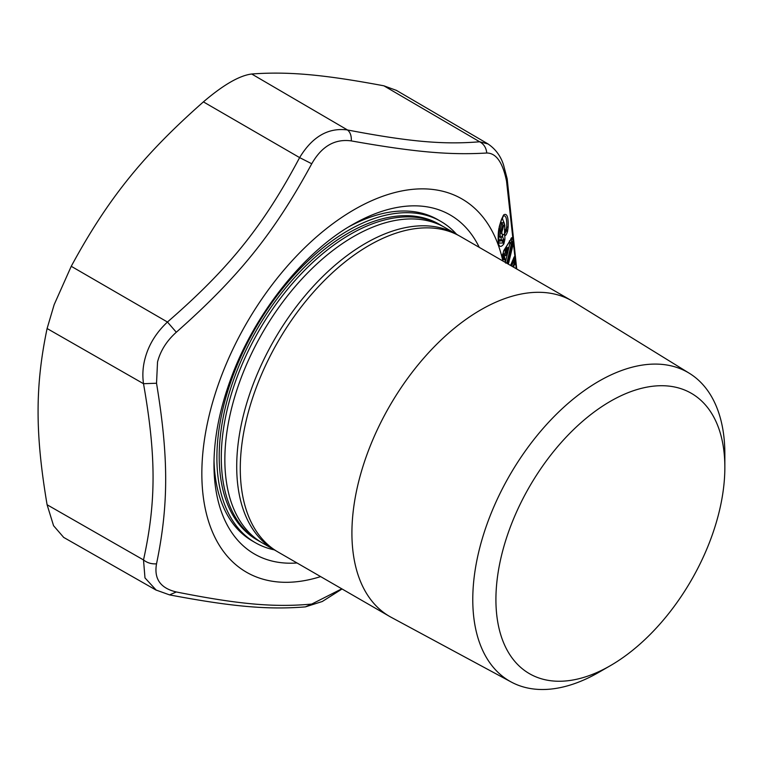 <?xml version="1.0" encoding="UTF-8"?>
<svg xmlns="http://www.w3.org/2000/svg" width="763" height="763" viewBox="0 0 763 763"><rect width="100%" height="100%" fill="white"/><g stroke="black" fill="none" stroke-linecap="round" stroke-linejoin="round"><path stroke-width="1.14" d="M516.236 268.719L506.537 181.155C502.741 162.414 496.141 153.029 486.756 153.01C449.703 155.242 414.185 152.066 351.314 140.907C334.89 138.628 321.709 146.238 311.752 163.759C274.213 232.896 238.695 277.074 176.31 332.239C166.725 340.823 160.459 350.732 157.531 361.977L156.529 383.236C168.718 457.39 168.718 504.848 156.529 563.819C153.859 578.831 160.459 588.216 176.31 591.964C238.714 604.363 274.222 607.539 311.752 604.067L341.795 588.826M513.623 267.203L515.492 260.431L515.216 256.854L514.224 256.807L513.842 258.008M510.552 265.429L514.224 256.807M503.799 250.56L502.588 255.462L503.485 259.744L504.391 257.923A1.64 1.373 30.6 0 1 504.829 258.876L503.485 259.744L502.588 255.462L503.799 250.56L510.609 239.716M508.377 264.179L512.898 245.333L513.089 241.013L512.221 237.56M504.391 257.923L503.79 254.289L504.858 258.39A1.64 1.106 168.9 0 1 504.868 258.447A1.64 1.106 168.9 0 1 504.829 258.876L505.631 263.082M502.416 235.757L501.529 237.179C500.528 237.722 500.061 236.406 500.137 233.22L499.946 229.835L498.878 228.786L500.766 222.424L501.825 223.483L499.946 229.835L501.787 232.229L502.416 235.757L503.294 234.451C504.515 233.974 505.039 235.662 504.868 239.515L503.838 243.912C499.345 249.873 496.274 245.543 499.498 225.915L501.148 220.354M501.787 232.229L503.675 225.867C504.572 224.494 504.934 225.276 504.772 228.223C504.114 233.859 504.763 239.477 507.548 231.437L508.12 227.221C508.54 217.188 507.08 213.039 503.761 214.794L501.386 219.563M156.529 383.236L143.511 383.713C142.29 375.177 142.824 366.698 145.113 358.276C148.737 344.704 156.186 332.62 167.45 322.024L176.31 332.239M156.291 590.209L144.98 577.906L143.511 559.937C156.243 502.006 156.243 456.217 143.511 383.713L47.096 328.529L54.173 304.628L71.245 266.297C107.612 199.181 143.043 155.099 203.406 101.88C223.34 84.846 239.439 75.556 251.704 74.001C288.118 71.34 323.55 74.507 383.865 85.809L396.426 90.387M47.096 328.529C35.069 386.135 35.069 433.384 47.096 504.753L53.563 525.707L63.701 537.419M486.756 153.01C486.25 147.841 483.885 144.093 479.66 141.775L488.11 143.978M311.752 163.759L299.621 157.607C312.344 136.615 328.3 127.402 347.489 129.968C350.255 132.161 351.533 135.804 351.314 140.907M396.131 90.215L487.862 143.835C495.483 148.976 500.709 156.024 503.542 164.98L507.176 178.8L506.537 181.155M342.053 588.969L322.291 601.502L305.4 606.881L311.752 604.067M305.4 606.881C267.441 609.933 231.542 606.575 169.567 594.892L176.31 591.964M47.096 504.753L143.511 559.937C147.24 562.884 151.579 564.181 156.529 563.819M274.289 549.856A185.495 107.097 -60 0 1 255.309 542.674A185.495 107.097 -60 0 1 216.892 457.752A185.495 107.097 -60 0 1 297.866 271.075A185.495 107.097 -60 0 1 440.804 221.384L437.886 219.696A185.495 107.097 120 0 0 348.729 226.859M214.022 460.194A185.495 107.097 120 0 0 252.391 540.986L255.309 542.674M440.804 221.384A185.495 107.097 -60 0 1 456.512 234.231M260.822 542.035A182.223 105.208 -60 0 1 259.019 541.034L256.95 539.832A182.223 105.208 -60 0 1 234.975 375.978A182.223 105.208 -60 0 1 439.164 224.217L441.243 225.419A182.223 105.208 -60 0 1 443.007 226.477M512.793 266.726L514.214 263.388L513.041 262.52L511.563 266.01M502.435 255.157L503.055 255.777A2.184 1.831 31 0 1 502.664 255.185M504.419 256.711L503.828 253.64L503.599 254.871L503.017 253.612L502.474 254.518M503.599 254.871L503.055 255.777L503.504 259.267M507.319 263.559L511.878 244.561L509.903 243.273L507.786 252.229M512.898 245.333L511.878 244.561L511.792 242.968L511.267 244.294L506.775 263.245M507.5 253.45L505.507 261.795M503.828 253.64L503.017 253.612M513.203 242.739L511.792 242.968L511.725 241.985A2.184 1.488 -10.5 0 0 509.903 243.273L509.446 240.812M507.939 248.585L506.613 247.555L505.602 249.263L504.953 253.182L505.449 255.805L506.642 254.47M498.363 240.107L501.386 239.544L501.1 237.932L498.191 235.433M498.497 241.156L502.13 240.746L501.386 239.544M500.766 222.424L504.2 223.206M501.596 233.421L500.137 233.22L502.874 225.066L501.825 223.483L503.885 222.062M504.562 231.036L505.879 230.159L504.419 229.31M502.226 217.779L504.848 225.629M506.613 254.594L506.193 250.531L507.109 251.256L507.204 248.833L506.613 247.555M504.953 253.182L506.327 252.858L507.109 251.256L507.481 253.221L505.449 255.805M505.602 249.263L506.193 250.531L507.977 247.431M515.492 260.431L514.1 260.746L513.041 262.52L512.25 261.165M515.483 259.296L514.1 260.097L514.806 264.418M512.746 260.593A2.184 1.326 -4.2 0 1 514.1 260.097L513.585 258.619M503.294 234.451L502.397 235.881L503.437 239.229L502.13 240.746L503.275 242.996L498.897 243.073L498.811 228.747M504.868 239.515L503.437 239.229L503.275 242.996L503.838 243.912M501.091 237.436L501.1 237.932M502.55 235.777L501.196 237.093M504.772 228.223L504.763 225.228L502.874 225.066L503.675 225.867M507.548 231.437L506.451 230.788L506.689 226.935L505.879 230.159L506.451 230.788L504.782 233.602L504.639 229.091M508.12 227.221L506.689 226.935C507.052 218.228 505.793 214.651 502.922 216.215L503.761 214.794M503.618 215.729L501.415 220.002L499.527 226.363C498.029 230.617 497.772 238.743 498.897 243.073L498.859 242.939M515.216 256.854L513.985 258.543L515.368 257.741M511.468 237.818L510.829 239M504.295 259.782L503.857 258.829M499.498 225.915L499.26 226.716M502.645 235.424L502.159 236.501L502.645 235.424M710.839 538.85A161.87 93.458 -60 0 1 610.39 665.651A161.87 93.458 -60 0 1 509.932 528.11A161.87 93.458 -60 0 1 638.707 389.073A161.87 93.458 -60 0 1 724.85 467.395A161.87 93.458 -60 0 1 710.839 538.85M610.39 665.651L598.812 672.337A178.246 102.91 -60 0 1 511.21 682.008A178.246 102.91 -60 0 1 488.206 520.881A178.246 102.91 -60 0 1 689.428 373.326A178.246 102.91 -60 0 1 724.85 454.033L724.85 467.395M511.21 682.008L391.2 617.315A182.223 105.208 -60 0 1 389.655 616.456A182.223 105.208 -60 0 1 367.69 452.602A182.223 105.208 -60 0 1 571.878 300.832A182.223 105.208 -60 0 1 573.394 301.747L689.428 373.326M389.655 616.456L278.018 552.002A182.223 105.208 -60 0 1 256.053 388.148A182.223 105.208 -60 0 1 460.242 236.387L571.878 300.832M276.254 550.943A182.223 105.208 -60 0 1 274.451 549.942A182.223 105.208 -60 0 1 252.486 386.088A182.223 105.208 -60 0 1 456.675 234.327A182.223 105.208 -60 0 1 458.439 235.386M274.451 549.942L262.586 543.094A182.223 105.208 -60 0 1 240.622 379.24A182.223 105.208 -60 0 1 444.81 227.469L456.675 234.327M259.019 541.034A182.223 105.208 -60 0 1 237.055 377.18A182.223 105.208 -60 0 1 441.243 225.419M320.632 576.609A215.5 124.417 -60 0 1 220.497 378.438A215.5 124.417 -60 0 1 375.32 199.143A215.5 124.417 -60 0 1 502.855 260.984M203.406 101.88L299.621 157.607C263.369 225.867 229.091 268.49 167.45 322.024L71.245 266.297M251.704 74.001L347.489 129.968C409.082 141.727 443.351 144.789 479.66 141.775L383.865 85.809M297.017 562.97A195.748 113.01 -60 0 1 213.974 464.438C214.031 437.771 219.668 409.168 230.893 378.62C254.289 314.175 303.703 252.114 352.382 224.703A195.748 113.01 -60 0 1 479.24 247.355M506.584 254.26L507.214 253.85A2.184 2.184 0 0 0 507.776 252.467L506.575 254.174M505.669 262.663L504.868 258.447A1.64 1.64 0 0 0 504.848 258.352L505.65 262.596A1.64 1.116 169.6 0 1 505.659 262.606M512.622 238.552L511.258 239.525L511.725 241.985L513.089 241.013M169.567 594.892L155.843 589.961L63.482 537.295M516.723 268.996L507.176 178.8M503.78 254.213L504.848 258.352M504.782 233.602L504.753 225.219L503.866 221.995M503.523 259.315L502.626 255.023L503.637 251.323L511.315 238.552M507.776 252.467L507.986 247.374M510.657 265.495L513.928 257.427M501.959 236.921L501.281 237.341"/></g></svg>
